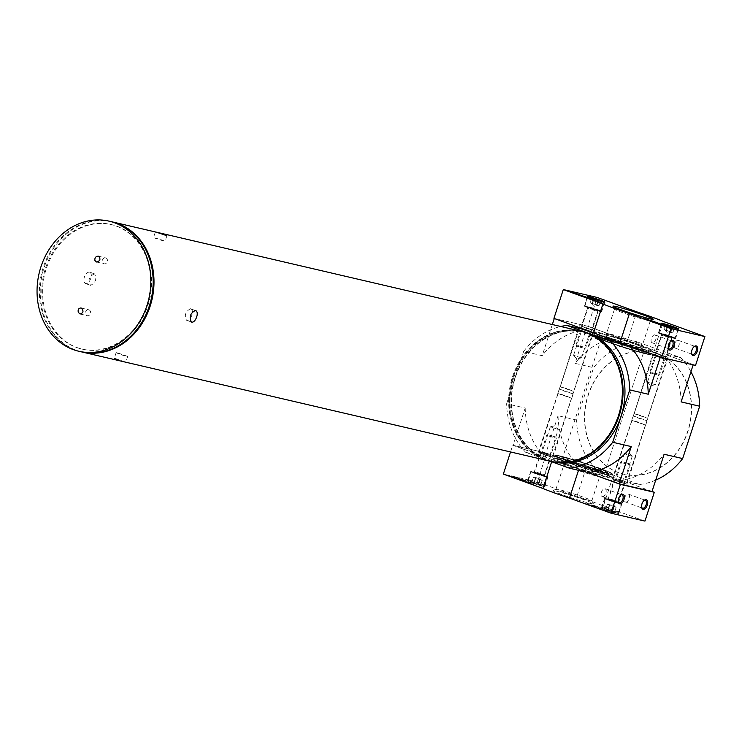 <?xml version="1.0" encoding="UTF-8"?>
<svg xmlns="http://www.w3.org/2000/svg" width="742" height="742" viewBox="0 0 742 742"><rect width="100%" height="100%" fill="white"/><g stroke="black" fill="none" stroke-linecap="round" stroke-linejoin="round"><path stroke-width="0.56" stroke-dasharray="3.71 2.78" d="M115.233 358.488L125.797 362.198C121.781 361.465 117.932 360.213 114.259 358.451L115.233 358.488M117.115 352.7L116.132 352.663C119.805 354.444 123.654 355.696 127.68 356.41L117.115 352.7M154.392 237.95C159.632 239.072 163.175 240.26 165.012 241.493L154.392 237.95M89.634 272.119L89.828 272.184C91.405 273.084 91.702 275.208 90.719 278.547C89.383 282.201 87.704 283.88 85.682 283.592C83.948 282.637 83.503 280.457 84.356 277.063C85.757 273.64 87.519 271.989 89.634 272.119M94.475 273.881C88.994 276.451 87.677 280.272 90.524 285.355C95.588 282.887 96.97 279.085 94.67 273.937L94.475 273.881M190.425 308.737L190.62 308.802C194.998 309.998 190.499 322.056 186.474 320.21C184.155 315.331 185.472 311.51 190.425 308.737M550.36 461.246A66.789 56.309 103.1 0 1 512.49 376.927A66.789 56.309 103.1 0 1 580.698 331.145M81.518 351.884A66.789 56.309 103.1 0 1 44.075 267.667A66.789 56.309 103.1 0 1 111.866 221.793M584.919 329.633L585.447 329.754A72.262 60.918 103.1 0 0 542.198 355.696L523.648 351.365A72.262 60.918 103.1 0 1 560.72 326.489M636.859 341.747L618.309 337.425A72.262 60.918 -76.9 0 0 575.059 363.357L593.609 367.689A72.262 60.918 103.1 0 1 636.859 341.747L680.637 357.653A72.262 60.918 103.1 0 1 690.932 371.714M628.697 345.54L629.225 345.661A72.262 60.918 103.1 0 1 629.327 345.772M681.128 401.895A72.262 60.918 -76.9 0 0 662.087 353.322L680.637 357.653M652.014 491.501L620.868 480.185A72.262 60.918 -76.9 0 0 664.118 454.252M620.868 480.185L639.418 484.517L595.641 468.61A72.262 60.918 103.1 0 1 576.599 420.046L593.609 367.689M655.715 480.111A72.262 60.918 103.1 0 1 639.418 484.517M550.239 461.218L525.679 452.295A72.262 60.918 103.1 0 1 506.638 403.722L525.188 408.054L513.084 445.302L544.229 456.618A72.262 60.918 103.1 0 1 525.188 408.054M525.679 452.295L544.229 456.618M576.599 420.046L558.049 415.715A72.262 60.918 -76.9 0 0 577.091 464.279L595.641 468.61M506.638 403.722L523.648 351.365M618.309 337.425L587.163 326.109L554.283 318.503M552.326 324.532L542.198 355.696M587.163 326.109L575.059 363.357M558.049 415.715L545.945 452.963L513.084 445.302M580.615 325.868L594.212 330.524L586.672 328.511L580.615 325.868M654.546 352.719L668.143 357.375L660.603 355.372L654.546 352.719M599.174 332.611A30.969 1.679 -162 0 1 633.241 342.943A30.969 1.679 -162 0 1 653.146 351.179A30.969 1.679 -162 0 1 623.252 343.138A30.969 1.679 -162 0 1 594.333 332.073A30.969 1.679 -162 0 1 599.174 332.611M554.302 318.439L585.447 329.754M629.225 345.661L660.371 356.976L693.232 364.637L662.087 353.322M539.397 452.722L552.994 457.378L545.453 455.375L539.397 452.722M613.328 479.582L626.925 484.238L619.385 482.235L613.328 479.582M557.956 459.474A30.969 1.679 -162 0 1 590.493 469.278A30.969 1.679 -162 0 1 611.983 477.876A30.969 1.679 -162 0 1 582.034 469.992A30.969 1.679 -162 0 1 553.17 458.76A30.969 1.679 -162 0 1 557.956 459.474M577.091 464.279L545.945 452.963M588.721 333.575A66.594 56.142 103.1 0 1 621.054 416.021A66.594 56.142 103.1 0 1 547.633 460.049A66.594 56.142 103.1 0 1 515.3 377.604A66.594 56.142 103.1 0 1 588.721 333.575M657.495 353.544A62.745 52.895 103.1 0 1 688.873 428.208A62.745 52.895 103.1 0 1 623.883 474.24A62.745 52.895 103.1 0 1 586.625 401.116A62.745 52.895 103.1 0 1 652.394 352.023A62.745 52.895 103.1 0 1 657.495 353.544M599.471 333.362A30.357 1.642 -162 0 1 632.119 343.24A30.357 1.642 -162 0 1 652.45 351.504A30.357 1.642 -162 0 1 652.385 351.569A30.357 1.642 -162 0 1 623.076 343.676A30.357 1.642 -162 0 1 594.722 332.833A30.357 1.642 -162 0 1 594.704 332.741A30.357 1.642 -162 0 1 599.471 333.362M604.359 338.788A22.872 1.234 -162 0 1 629.513 346.421A22.872 1.234 -162 0 1 644.214 352.506A22.872 1.234 -162 0 1 622.139 346.56A22.872 1.234 -162 0 1 600.779 338.389A22.872 1.234 -162 0 1 604.359 338.788M604.656 339.539A22.26 1.206 -162 0 1 628.595 346.783A22.26 1.206 -162 0 1 643.509 352.84A22.26 1.206 -162 0 1 643.453 352.895A22.26 1.206 -162 0 1 621.963 347.108A22.26 1.206 -162 0 1 601.168 339.159A22.26 1.206 -162 0 1 601.159 339.085A22.26 1.206 -162 0 1 604.656 339.539M566.304 457.564A22.26 1.206 -162 0 1 589.695 464.613A22.26 1.206 -162 0 1 605.147 470.79A22.26 1.206 -162 0 1 605.157 470.864A22.26 1.206 -162 0 1 583.611 465.123A22.26 1.206 -162 0 1 562.807 457.1A22.26 1.206 -162 0 1 562.863 457.053A22.26 1.206 -162 0 1 566.304 457.564M565.636 457.962A22.872 1.234 -162 0 1 589.667 465.206A22.872 1.234 -162 0 1 605.537 471.55A22.872 1.234 -162 0 1 583.416 465.735A22.872 1.234 -162 0 1 562.102 457.434A22.872 1.234 -162 0 1 565.636 457.962M558.624 459.066A30.357 1.642 -162 0 1 590.53 468.684A30.357 1.642 -162 0 1 611.593 477.106A30.357 1.642 -162 0 1 611.612 477.208A30.357 1.642 -162 0 1 582.229 469.389A30.357 1.642 -162 0 1 553.857 458.445A30.357 1.642 -162 0 1 553.931 458.37A30.357 1.642 -162 0 1 558.624 459.066M634.419 416.327L646.959 420.621L640.003 418.776L634.419 416.327M560.488 389.467L573.028 393.761L566.072 391.915L560.488 389.467M657.282 353.498A62.745 52.895 103.1 0 1 688.659 428.162A62.745 52.895 103.1 0 1 623.67 474.184A62.745 52.895 103.1 0 1 586.412 401.07A62.745 52.895 103.1 0 1 652.181 351.977A62.745 52.895 103.1 0 1 657.282 353.498M583.24 331.739A66.789 56.309 -76.9 0 0 514.067 380.739A66.789 56.309 -76.9 0 0 547.466 460.216A66.789 56.309 -76.9 0 0 552.901 461.839M581.014 331.229A66.789 56.309 -76.9 0 0 512.11 380.479A66.789 56.309 -76.9 0 0 545.556 459.771A66.789 56.309 -76.9 0 0 550.675 461.311M597.347 338.593A66.594 56.142 -76.9 0 0 515.671 370.481A66.594 56.142 -76.9 0 0 545.509 459.558A66.594 56.142 -76.9 0 0 568.576 461.932M513.826 377.344A65.778 55.455 103.1 0 1 609.757 351.708A65.778 55.455 103.1 0 1 574.596 459.91A65.778 55.455 103.1 0 1 513.826 377.344M88.984 309.859A3.033 2.56 103.1 0 1 90.505 313.467A3.033 2.56 103.1 0 1 87.361 315.693A3.033 2.56 103.1 0 1 85.553 312.159A3.033 2.56 103.1 0 1 88.734 309.785A3.033 2.56 103.1 0 1 88.984 309.859M105.846 257.956A3.033 2.56 103.1 0 1 107.367 261.574A3.033 2.56 103.1 0 1 104.223 263.8A3.033 2.56 103.1 0 1 102.415 260.257A3.033 2.56 103.1 0 1 105.596 257.882A3.033 2.56 103.1 0 1 105.846 257.956M111.439 221.691A66.789 56.309 -76.9 0 0 43.231 267.472A66.789 56.309 -76.9 0 0 75.656 350.168A66.789 56.309 -76.9 0 0 81.091 351.791M76.528 347.479A63.96 53.925 -76.9 0 0 81.741 349.028A63.96 53.925 -76.9 0 0 148.78 298.989A63.96 53.925 -76.9 0 0 110.799 224.455A63.96 53.925 -76.9 0 0 44.548 271.377A63.96 53.925 -76.9 0 0 76.528 347.479M77.381 347.683A63.96 53.925 -76.9 0 0 82.585 349.222A63.96 53.925 -76.9 0 0 149.624 299.184A63.96 53.925 -76.9 0 0 111.643 224.65A63.96 53.925 -76.9 0 0 45.401 271.572A63.96 53.925 -76.9 0 0 77.381 347.683M550.406 456.729L539.814 453.121L550.406 456.729M549.599 456.432L540.779 453.399L549.599 456.432M551.519 456.052L546.01 453.65L539.156 451.822L551.519 456.052M570.44 397.814L564.94 395.412L558.086 393.585L570.44 397.814M570.681 397.907L564.94 395.393L557.789 393.492L570.681 397.907M572.87 391.173L567.129 388.669L559.978 386.758L572.87 391.173M572.629 391.09L567.12 388.678L560.266 386.86L572.629 391.09M591.615 332.657L579.252 328.418L591.615 332.657M591.124 331.405L580.541 327.76L591.124 331.405M590.317 331.108L581.496 328.103L590.317 331.108M549.173 455.347L541.873 452.852L549.173 455.347M557.65 429.275L550.351 426.771L557.65 429.275M580.884 357.765L573.585 355.27L580.884 357.765M589.352 331.693L582.053 329.188L589.352 331.693M624.337 483.58L613.745 479.972L624.337 483.58M623.53 483.292L614.71 480.259L623.53 483.292M625.45 482.912L619.941 480.51L613.087 478.683L625.45 482.912M644.371 424.674L638.871 422.263L632.008 420.445L644.371 424.674M644.612 424.758L638.871 422.254L631.72 420.343L644.612 424.758M646.801 418.034L641.06 415.52L633.909 413.619L646.801 418.034M646.56 417.95L641.051 415.539L634.197 413.711L646.56 417.95M665.546 359.518L653.183 355.279L665.546 359.518M665.055 358.256L654.472 354.62L665.055 358.256M664.248 357.969L655.427 354.964L664.248 357.969M623.104 482.207L615.804 479.703L623.104 482.207M631.581 456.126L624.282 453.631L631.581 456.126M654.815 384.625L647.506 382.13L654.815 384.625M663.283 358.544L655.984 356.049L663.283 358.544M644.946 521.097L603.394 506.007A36.432 1.966 18 0 0 576.886 496.379L537.264 481.985L503.345 474.073M617.437 513.316A9.182 0.501 18 0 0 618.874 513.501A9.182 0.501 18 0 0 610.295 510.19A9.182 0.501 18 0 0 601.41 507.825A9.182 0.501 18 0 0 607.559 510.32A9.182 0.501 18 0 0 617.437 513.316M543.506 486.455A9.182 0.501 18 0 0 544.953 486.641A9.182 0.501 18 0 0 536.364 483.33A9.182 0.501 18 0 0 527.479 480.964A9.182 0.501 18 0 0 533.628 483.469A9.182 0.501 18 0 0 543.506 486.455M590.02 503.354A21.203 1.15 18 0 0 593.34 503.716A21.203 1.15 18 0 0 573.538 496.148A21.203 1.15 18 0 0 553.059 490.629A21.203 1.15 18 0 0 566.693 496.277A21.203 1.15 18 0 0 590.02 503.354M516.386 477.848L511.618 476.735L533.544 484.48A41.691 2.254 18 0 1 533.526 484.35A41.691 2.254 18 0 1 533.721 484.22L516.386 477.848L516.58 477.264L510.941 475.78L533.73 483.905L533.544 484.48L533.73 483.905A41.691 2.254 18 0 1 533.711 483.775L533.526 484.35M594.231 506.118L592.237 505.469A41.496 2.245 18 0 1 587.349 504.022L610.712 512.592L612.818 512.88L594.231 506.118L594.416 505.543L592.422 504.894L592.237 505.469M652.033 491.445L612.762 477.171A36.432 1.966 18 0 0 586.254 467.543L546.631 453.149L512.713 445.237L510.533 451.952M546.631 453.149L537.264 481.985M512.713 445.237L552.336 459.632L551.658 461.728M552.336 459.632A36.432 1.966 18 0 0 578.843 469.259L578.5 470.307M578.843 469.259L587.478 472.404M612.762 477.171L603.394 506.007M586.254 467.543L576.886 496.379M599.388 474.518A21.203 1.15 18 0 0 602.671 475.01A21.203 1.15 18 0 0 582.906 467.312A21.203 1.15 18 0 0 562.39 461.923A21.203 1.15 18 0 0 577.109 467.803A21.203 1.15 18 0 0 599.388 474.518M550.202 456.655L540.046 453.177L550.202 456.655M624.133 483.506L613.977 480.037L624.133 483.506M620.423 503.651A9.006 0.492 18 0 0 621.833 503.837A9.006 0.492 18 0 0 613.421 500.59A9.006 0.492 18 0 0 604.702 498.272A9.006 0.492 18 0 0 610.731 500.72A9.006 0.492 18 0 0 620.423 503.651M617.604 502.631L608.069 499.366L617.604 502.631M546.492 476.791A9.006 0.492 18 0 0 547.902 476.976A9.006 0.492 18 0 0 539.49 473.73A9.006 0.492 18 0 0 530.771 471.411A9.006 0.492 18 0 0 536.8 473.86A9.006 0.492 18 0 0 546.492 476.791M543.673 475.77L534.138 472.506L543.673 475.77M588.879 500.442A18.856 1.02 18 0 0 591.838 500.831A18.856 1.02 18 0 0 591.828 500.767A18.856 1.02 18 0 0 574.225 494.033A18.856 1.02 18 0 0 556.018 489.126A18.856 1.02 18 0 0 555.971 489.173A18.856 1.02 18 0 0 568.604 494.311A18.856 1.02 18 0 0 588.879 500.442M596.791 476.076A18.856 1.02 18 0 0 599.712 476.503A18.856 1.02 18 0 0 599.759 476.466A18.856 1.02 18 0 0 582.136 469.667A18.856 1.02 18 0 0 563.892 464.807A18.856 1.02 18 0 0 563.901 464.872A18.856 1.02 18 0 0 576.979 470.103A18.856 1.02 18 0 0 596.791 476.076M625.673 502.037A4.183 2.235 110 0 0 629.114 498.698A4.183 2.235 110 0 0 628.391 494.135A4.183 2.235 110 0 0 624.857 497.298A4.183 2.235 110 0 0 625.534 502A4.183 2.235 110 0 0 625.673 502.037M644.028 500.507A4.183 2.235 110 0 0 643.722 500.711A4.183 2.235 110 0 0 641.505 506.795A4.183 2.235 110 0 0 641.617 507.148M602.346 496.602A4.183 2.235 110 0 0 605.787 493.263A4.183 2.235 110 0 0 605.073 488.69A4.183 2.235 110 0 0 601.539 491.863A4.183 2.235 110 0 0 602.216 496.556A4.183 2.235 110 0 0 602.346 496.602M620.711 495.062A4.183 2.235 110 0 0 620.395 495.266A4.183 2.235 110 0 0 618.188 501.351A4.183 2.235 110 0 0 618.29 501.713M516.58 477.264L533.925 483.636A41.691 2.254 18 0 0 533.711 483.775M524.325 480.862L521.199 480.074L524.436 480.955L524.038 480.111L523.843 480.695M524.038 480.111L524.52 480.287M524.631 480.38L524.436 480.955M524.473 480.343L524.279 480.918M521.867 479.675L521.682 480.25M521.385 479.499L521.199 480.074M594.416 505.543L613.003 512.295L610.907 512.017L587.543 503.447A41.496 2.245 18 0 0 592.422 504.894M542.216 480.454L533.34 477.551L542.216 480.454L540.649 485.259L531.773 482.356L540.658 485.231M531.782 482.346L533.34 477.551M532.237 482.875L543.413 486.168L532.237 482.875M532.023 481.79A8.598 0.464 18 0 0 544.693 485.518A8.598 0.464 18 0 0 544.711 485.5A8.598 0.464 18 0 0 536.67 482.402A8.598 0.464 18 0 0 528.35 480.185A8.598 0.464 18 0 0 528.35 480.213A8.598 0.464 18 0 0 532.023 481.79M534.759 473.387A8.598 0.464 18 0 0 543.079 476.104A8.598 0.464 18 0 0 547.438 477.097A8.598 0.464 18 0 0 547.438 477.069A8.598 0.464 18 0 0 539.406 473.99A8.598 0.464 18 0 0 531.096 471.754A8.598 0.464 18 0 0 531.077 471.773A8.598 0.464 18 0 0 534.759 473.387M534.963 473.173L547.271 476.744L539.48 473.767L531.42 471.597L534.963 473.173M536.633 473.563L544.248 475.789L536.633 473.563M537.06 472.422L544.526 474.602L537.06 472.422M548.876 436.073L556.333 438.262L548.876 436.073M549.701 435.257L555.693 436.992L549.701 435.257M541.224 480.009L538.006 478.84L541.224 480.009M535.789 478.117L534.221 482.921M540.222 479.573L538.664 484.378M539.768 479.879L538.21 484.684M535.325 478.432L533.767 483.237M616.148 507.315L607.271 504.402L616.148 507.315L614.58 512.119L605.704 509.207L614.589 512.091M605.713 509.207L607.271 504.402M606.168 509.735L617.344 513.028L606.168 509.735M605.954 508.65A8.598 0.464 18 0 0 618.615 512.379A8.598 0.464 18 0 0 618.643 512.36A8.598 0.464 18 0 0 610.601 509.262A8.598 0.464 18 0 0 602.272 507.046A8.598 0.464 18 0 0 602.281 507.074A8.598 0.464 18 0 0 605.954 508.65M608.681 500.247A8.598 0.464 18 0 0 617.001 502.965A8.598 0.464 18 0 0 621.369 503.948A8.598 0.464 18 0 0 621.369 503.92A8.598 0.464 18 0 0 613.337 500.85A8.598 0.464 18 0 0 605.027 498.615A8.598 0.464 18 0 0 605.008 498.633A8.598 0.464 18 0 0 608.681 500.247M608.894 500.034L621.202 503.605L613.411 500.627L605.342 498.457L608.894 500.034M610.564 500.423L618.179 502.649L610.564 500.423M610.991 499.283L618.457 501.462L610.991 499.283M622.798 462.934L630.264 465.113L622.798 462.934M623.632 462.118L629.624 463.852L623.632 462.118M615.146 506.869L611.937 505.701L615.146 506.869M609.72 504.977L608.152 509.782M614.153 506.434L612.595 511.238M613.699 506.74L612.131 511.544M609.256 505.283L607.698 510.097M553.931 318.374L587.849 326.285L597.217 297.459M587.849 326.285L627.472 340.68L636.84 311.853M627.472 340.68A36.432 1.966 -162 0 1 653.98 350.317L663.348 321.481M653.98 350.317L695.532 365.407M640.606 347.664A21.203 1.15 -162 0 1 617.279 340.587A21.203 1.15 -162 0 1 603.645 334.939A21.203 1.15 -162 0 1 624.124 340.448A21.203 1.15 -162 0 1 643.926 348.026A21.203 1.15 -162 0 1 640.606 347.664M591.42 329.791L581.274 326.313L591.42 329.791M665.351 356.652L655.195 353.173L665.351 356.652M674.126 338.352A9.006 0.492 -162 0 1 664.452 335.421A9.006 0.492 -162 0 1 658.414 332.963A9.006 0.492 -162 0 1 667.132 335.282A9.006 0.492 -162 0 1 675.545 338.538A9.006 0.492 -162 0 1 674.126 338.352M671.315 337.322L661.781 334.058L671.315 337.322M600.204 311.492A9.006 0.492 -162 0 1 590.521 308.561A9.006 0.492 -162 0 1 584.483 306.112A9.006 0.492 -162 0 1 593.201 308.431A9.006 0.492 -162 0 1 601.614 311.677A9.006 0.492 -162 0 1 600.204 311.492M597.384 310.471L587.849 307.207L597.384 310.471M647.386 320.386A18.856 1.02 -162 0 1 627.574 314.404A18.856 1.02 -162 0 1 614.487 309.182A18.856 1.02 -162 0 1 614.478 309.117A18.856 1.02 -162 0 1 632.722 313.977A18.856 1.02 -162 0 1 650.344 320.767A18.856 1.02 -162 0 1 650.298 320.813A18.856 1.02 -162 0 1 647.386 320.386M639.465 344.752A18.856 1.02 -162 0 1 619.19 338.612A18.856 1.02 -162 0 1 606.557 333.483A18.856 1.02 -162 0 1 606.604 333.436A18.856 1.02 -162 0 1 624.81 338.343A18.856 1.02 -162 0 1 642.414 345.076A18.856 1.02 -162 0 1 642.424 345.132A18.856 1.02 -162 0 1 639.465 344.752M654.898 334.883A4.183 2.235 110 0 0 651.457 338.213A4.183 2.235 110 0 0 652.181 342.785A4.183 2.235 110 0 0 655.705 339.623A4.183 2.235 110 0 0 655.038 334.92A4.183 2.235 110 0 0 654.898 334.883M670.675 341.292A4.183 2.235 110 0 0 670.36 341.496A4.183 2.235 110 0 0 668.152 347.581A4.183 2.235 110 0 0 668.254 347.942M678.216 340.318A4.183 2.235 110 0 0 674.775 343.657A4.183 2.235 110 0 0 675.498 348.23A4.183 2.235 110 0 0 679.032 345.058A4.183 2.235 110 0 0 678.355 340.365A4.183 2.235 110 0 0 678.216 340.318M693.993 346.727A4.183 2.235 110 0 0 693.677 346.941A4.183 2.235 110 0 0 691.47 353.025A4.183 2.235 110 0 0 691.572 353.377M647.312 320.145A41.691 2.254 -162 0 0 652.181 321.592L672.753 328.984L670.647 328.706L646.95 320.238L646.087 319.858L647.432 319.765M593.489 300.464A41.496 2.245 -162 0 0 593.507 300.603L570.524 292.404L593.674 300.334L593.86 299.759L593.683 300.325A41.496 2.245 -162 0 0 593.489 300.464L593.628 300.037M583.954 296.373L583.305 296.707L585.419 297.44L583.212 296.939L581.032 296.151L581.543 295.65M581.941 296.438L582.127 295.863M583.305 296.707L583.462 296.225M583.787 296.883L584.844 297.245L584.733 296.605M581.357 296.225L584.538 297.18M598.163 300.167L591.736 297.83L600.612 300.733L598.163 300.167L596.596 304.971L599.044 305.537L590.168 302.634L596.596 304.971M591.726 297.848L590.168 302.634M600.361 301.289A8.598 0.464 -162 0 1 604.034 302.875A8.598 0.464 -162 0 1 604.044 302.903A8.598 0.464 -162 0 1 595.715 300.686A8.598 0.464 -162 0 1 587.673 297.588A8.598 0.464 -162 0 1 587.701 297.561A8.598 0.464 -162 0 1 600.361 301.289M597.635 309.702A8.598 0.464 -162 0 1 601.308 311.306A8.598 0.464 -162 0 1 601.289 311.334A8.598 0.464 -162 0 1 592.979 309.089A8.598 0.464 -162 0 1 584.946 306.019A8.598 0.464 -162 0 1 584.946 305.992A8.598 0.464 -162 0 1 589.315 306.984A8.598 0.464 -162 0 1 597.635 309.702M597.421 309.915L600.974 311.492L592.904 309.321L585.113 306.335L597.421 309.915M595.752 309.525L588.137 307.299L595.752 309.525M595.325 310.666L587.859 308.477L595.325 310.666M583.518 347.006L576.052 344.826L583.518 347.006M582.683 347.831L576.692 346.087L582.683 347.831M594.379 304.239L591.17 303.07L594.379 304.239M592.617 303.2L594.045 298.822M592.162 303.515L593.721 298.711M599.044 305.537L600.612 300.733M597.06 304.656L598.488 300.26M672.094 327.018L665.667 324.69L674.543 327.593L672.094 327.018L670.527 331.822L672.975 332.397L664.099 329.494L670.527 331.822M665.657 324.708L664.099 329.494M674.293 328.149A8.598 0.464 -162 0 1 677.965 329.726A8.598 0.464 -162 0 1 677.965 329.754A8.598 0.464 -162 0 1 669.646 327.547A8.598 0.464 -162 0 1 661.604 324.44A8.598 0.464 -162 0 1 661.623 324.421A8.598 0.464 -162 0 1 674.293 328.149M671.556 336.562A8.598 0.464 -162 0 1 675.239 338.167A8.598 0.464 -162 0 1 675.22 338.185A8.598 0.464 -162 0 1 666.91 335.95A8.598 0.464 -162 0 1 658.877 332.88A8.598 0.464 -162 0 1 658.877 332.852A8.598 0.464 -162 0 1 663.237 333.844A8.598 0.464 -162 0 1 671.556 336.562M671.352 336.766L674.895 338.352L666.835 336.182L659.044 333.195L671.352 336.766M669.683 336.376L662.068 334.16L669.683 336.376M669.256 337.517L661.79 335.338L669.256 337.517M657.44 373.866L649.983 371.686L657.44 373.866M656.614 374.691L650.623 372.948L656.614 374.691M668.31 331.099L665.092 329.93L668.31 331.099M666.548 330.06L667.976 325.682M666.093 330.375L667.652 325.571M672.975 332.397L674.543 327.593M670.991 331.516L672.419 327.12M598.534 336.247A30.357 1.642 -162 0 1 631.182 346.124A30.357 1.642 -162 0 1 651.513 354.379A30.357 1.642 -162 0 1 622.139 346.56A30.357 1.642 -162 0 1 593.767 335.616A30.357 1.642 -162 0 1 598.534 336.247M598.729 336.747A29.958 1.623 -162 0 1 647.998 352.877A29.958 1.623 -162 0 1 620.822 346.542A29.958 1.623 -162 0 1 598.729 336.747M598.952 336.822A29.68 1.605 -162 0 1 647.766 352.812A29.68 1.605 -162 0 1 620.841 346.523A29.68 1.605 -162 0 1 598.952 336.822M599.211 336.794A29.402 1.586 -162 0 1 630.097 346.106A29.402 1.586 -162 0 1 650.502 354.259A29.402 1.586 -162 0 1 622.065 346.783A29.402 1.586 -162 0 1 594.667 336.117A29.402 1.586 -162 0 1 599.211 336.794M601.187 335.616A27.612 1.493 -162 0 1 630.19 344.362A27.612 1.493 -162 0 1 649.352 352.023A27.612 1.493 -162 0 1 622.649 344.993A27.612 1.493 -162 0 1 596.911 334.976A27.612 1.493 -162 0 1 601.187 335.616M601.641 335.774A27.037 1.465 -162 0 1 631.377 344.798A27.037 1.465 -162 0 1 648.758 351.996A27.037 1.465 -162 0 1 622.659 344.965A27.037 1.465 -162 0 1 597.403 335.31A27.037 1.465 -162 0 1 601.641 335.774M602.504 337.99A25.247 1.363 -162 0 1 630.283 346.412A25.247 1.363 -162 0 1 646.514 353.136A25.247 1.363 -162 0 1 622.13 346.57A25.247 1.363 -162 0 1 598.553 337.554A25.247 1.363 -162 0 1 602.504 337.99M602.699 338.185A24.968 1.354 -162 0 1 643.75 351.625A24.968 1.354 -162 0 1 621.11 346.347A24.968 1.354 -162 0 1 602.699 338.185M563.976 457.36A24.968 1.354 -162 0 1 605.036 470.799A24.968 1.354 -162 0 1 582.387 465.522A24.968 1.354 -162 0 1 563.976 457.36M563.707 457.387A25.247 1.363 -162 0 1 590.242 465.392A25.247 1.363 -162 0 1 607.763 472.394A25.247 1.363 -162 0 1 583.342 465.967A25.247 1.363 -162 0 1 559.802 456.812A25.247 1.363 -162 0 1 563.707 457.387M561.74 458.565A27.037 1.465 -162 0 1 590.15 467.135A27.037 1.465 -162 0 1 608.913 474.639A27.037 1.465 -162 0 1 582.758 467.757A27.037 1.465 -162 0 1 557.557 457.953A27.037 1.465 -162 0 1 561.74 458.565M561.286 458.408A27.612 1.493 -162 0 1 591.652 467.618A27.612 1.493 -162 0 1 609.405 474.963A27.612 1.493 -162 0 1 582.748 467.785A27.612 1.493 -162 0 1 556.964 457.925A27.612 1.493 -162 0 1 561.286 458.408M560.414 456.191A29.402 1.586 -162 0 1 592.756 466.004A29.402 1.586 -162 0 1 611.649 473.823A29.402 1.586 -162 0 1 583.268 466.18A29.402 1.586 -162 0 1 555.814 455.681A29.402 1.586 -162 0 1 560.414 456.191M560.229 455.996A29.68 1.605 -162 0 1 609.043 471.977A29.68 1.605 -162 0 1 582.118 465.698A29.68 1.605 -162 0 1 560.229 455.996M560.015 455.922A29.958 1.623 -162 0 1 609.275 472.051A29.958 1.623 -162 0 1 582.108 465.707A29.958 1.623 -162 0 1 560.015 455.922M559.561 456.182A30.357 1.642 -162 0 1 592.218 466.059A30.357 1.642 -162 0 1 612.549 474.323A30.357 1.642 -162 0 1 583.166 466.505A30.357 1.642 -162 0 1 554.793 455.56A30.357 1.642 -162 0 1 559.561 456.182M513.909 476.438L513.724 477.013M511.257 475.817L511.071 476.392M511.804 476.151L511.618 476.735M530.743 483.033L530.558 483.608M533.915 483.636L533.721 484.22L533.925 483.636M533.053 483.255L532.867 483.83M524.306 480.241L524.121 480.816M524.39 480.287L524.195 480.872M524.149 480.222L523.963 480.797M524.065 480.195L523.88 480.77M524 480.167L523.815 480.742M587.543 503.447L587.349 504.022M613.003 512.295L612.818 512.88M613.551 512.639L613.365 513.214M610.907 512.017L610.712 512.592M608.236 511.182L608.05 511.767M587.172 503.53L586.987 504.115M667.976 327.871L668.162 327.296M646.95 320.238L647.135 319.654M673.3 329.327L673.486 328.743M670.647 328.706L670.833 328.131M570.839 292.45L570.988 291.977M590.521 299.731L590.715 299.156M571.386 292.784L571.572 292.209M116.132 352.663L114.249 358.442M127.68 356.41L125.797 362.198M155.347 231.958L153.473 237.737M166.904 235.706L165.021 241.493M94.67 273.937L89.828 272.184M90.524 285.355L85.682 283.592M195.461 310.555L190.62 308.802M191.315 321.972L186.474 320.21M652.385 351.569L653.146 351.179M594.722 332.833L594.333 332.073M594.704 332.741L594.008 336.284C596.494 338.769 632.165 350.706 645.623 353.869C649.807 354.899 651.773 355.066 651.513 354.379L652.45 351.504M598.979 336.831L594.648 336.126L596.911 334.976L601.41 335.57L624.078 342.22L643.778 349.204L649.352 352.023L650.502 354.277L637.786 348.907L622.176 343.592L598.979 336.831M648.758 351.996L648.322 351.996C645.911 351.893 637.165 349.454 622.084 344.668C587.72 332.815 599.768 335.699 597.393 335.291L598.553 337.554C599.759 338.176 596.216 336.942 603.394 340.031C612.493 343.602 623.132 347.163 635.31 350.725C642.053 352.663 645.79 353.47 646.514 353.136L648.758 351.996M643.453 352.895L644.214 352.506M601.168 339.159L600.779 338.389M601.159 339.085L562.807 457.1M643.509 352.84L605.157 470.864M562.863 457.053L562.102 457.434M605.147 470.79L605.537 471.55M563.939 457.35L559.802 456.812L557.539 457.953L561.509 458.612C572.258 461.162 593.071 468.007 601.039 471.142L608.922 474.648L607.763 472.394L597.282 467.757C588.916 464.65 572.388 459.335 563.939 457.35M609.405 474.963L603.246 473.971L583.193 468.044L558.494 458.983L556.964 457.925L555.814 455.681C556.982 456.729 563.762 459.4 576.135 463.704L598.219 470.678L611.668 473.823L609.405 474.963M611.612 477.208L612.549 474.323L612.011 473.433L607.475 471.272L580.671 461.858L559.978 455.903C550.638 454.29 557.029 455.597 554.793 455.56L553.857 458.445M553.931 458.37L553.17 458.76M611.593 477.106L611.983 477.876M626.925 484.238L646.959 420.621L668.143 357.375M612.104 479.425L633.288 416.179L653.322 352.561M552.994 457.378L573.028 393.761L594.212 330.524M538.173 452.564L559.357 389.327L579.391 325.701M80.08 313.996L87.361 315.693M81.026 307.986L88.734 309.785M96.506 262L104.223 263.8M98.315 256.185L105.596 257.882M111.643 224.65L110.799 224.455M82.585 349.222L81.741 349.028M551.343 456.868L552.614 456.219M539.814 453.121L539.165 451.85L558.086 393.585M552.632 456.2L571.553 397.962M571.841 398.055L574.03 391.331M557.789 393.492L559.978 386.758M573.742 391.238L592.728 332.806L592.079 331.507M560.266 386.86L579.252 328.418L580.541 327.76M550.351 426.771L541.873 452.852L540.779 453.399M549.831 455.421L550.397 456.525M549.831 455.43L558.309 429.358L555.072 425.769L550.369 426.761M573.594 355.297L576.812 358.859L581.515 357.867M581.543 357.857L590.011 331.776M573.585 355.27L582.053 329.188M590.001 331.785L591.105 331.229M582.053 329.207L581.496 328.103M625.274 483.719L626.545 483.079M613.745 479.972L613.087 478.701L632.008 420.445M626.563 483.061L645.484 424.823M645.772 424.916L647.961 418.182M631.72 420.343L633.909 413.619M647.673 418.089L666.659 359.657L666.001 358.367M634.197 413.711L653.183 355.279L654.472 354.62M624.282 453.631L615.804 479.703L614.71 480.259M632.24 456.219L623.762 482.291L624.319 483.376M632.221 456.191L629.003 452.629L624.3 453.612M647.525 382.149L650.743 385.71L655.446 384.727L663.942 358.636M647.506 382.13L655.984 356.049L655.427 354.964M663.932 358.646L665.036 358.08M604.702 498.272L601.41 507.825M621.833 503.837L618.874 513.501M618.466 502.742L625.042 483.626M608.069 499.366L613.977 480.037M530.771 471.411L527.479 480.964M547.902 476.976L544.953 486.641M544.535 475.882L551.12 456.775M534.138 472.506L540.046 453.177M556.018 489.126L553.059 490.629M591.828 500.767L593.34 503.716M591.838 500.831L599.759 476.466M555.971 489.173L563.892 464.807M599.712 476.503L602.671 475.01M563.901 464.872L562.39 461.923M625.534 502L642.516 508.168M628.391 494.135L645.373 500.303M641.505 506.795L641.691 507.584M643.722 500.711L644.362 500.219M602.216 496.556L619.199 502.724M605.073 488.69L622.056 494.868M618.188 501.351L618.374 502.139M620.395 495.266L621.045 494.784M510.941 475.78L510.756 476.355M524.26 480.232L524.065 480.807M613.875 512.676L613.68 513.251M586.31 503.159L586.115 503.735M543.413 486.168L544.693 485.518M529 481.484L528.35 480.213M544.711 485.5L547.438 477.097M528.35 480.185L531.42 471.597M547.967 434.487L546.724 435.118L534.426 472.598M555.693 436.992L556.333 438.244L544.248 475.789M541.614 480.222L538.497 476.781L533.952 477.737M617.344 513.028L618.615 512.379M602.931 508.344L602.281 507.074L605.342 498.457M618.643 512.36L621.369 503.948M621.898 461.348L620.655 461.978L608.357 499.459M629.624 463.852L630.264 465.104L618.179 502.649M615.545 507.083L612.428 503.642L607.884 504.597M675.545 338.538L678.837 328.975M658.414 332.963L661.363 323.299M661.781 334.058L655.195 353.173M672.178 337.434L666.27 356.772M601.614 311.677L604.906 302.124M584.483 306.112L587.432 296.448M587.849 307.207L581.274 326.313M598.247 310.583L592.339 329.912M650.298 320.813L653.257 319.31M614.487 309.182L612.975 306.223M614.478 309.117L606.557 333.483M650.344 320.767L642.424 345.132M606.604 333.436L603.645 334.939M642.414 345.076L643.926 348.026M652.181 342.785L669.163 348.953M655.038 334.92L672.02 341.088M668.152 347.581L668.338 348.369M670.36 341.496L671.009 341.014M675.498 348.23L692.481 354.398M678.355 340.365L695.337 346.533M691.47 353.025L691.655 353.813M693.677 346.941L694.327 346.449M646.087 319.858L646.273 319.283M673.615 329.365L673.801 328.789M584.844 297.245L585.03 296.67M570.524 292.404L570.709 291.829M588.619 297.097L587.701 297.561M603.561 301.957L604.034 302.875M587.673 297.588L584.946 305.992M604.044 302.903L600.974 311.492M584.418 348.601L585.661 347.97L597.959 310.49M576.692 346.087L576.052 344.844L588.137 307.299M590.771 302.857L593.888 306.307L598.432 305.352M662.55 323.957L661.623 324.421M677.492 328.808L677.965 329.726M661.604 324.44L658.877 332.852M677.965 329.754L674.895 338.352M658.349 375.461L659.592 374.821L671.89 337.35M650.623 372.948L649.983 371.705L662.068 334.16M664.702 329.717L667.819 333.167L672.363 332.212"/><path stroke-width="1.11" d="M156.274 232.153L166.894 235.706C165.049 234.491 161.506 233.313 156.274 232.153M195.267 310.499C190.295 313.254 188.978 317.075 191.315 321.972C195.313 323.818 199.811 311.761 195.461 310.555L195.267 310.499M111.866 221.793A66.789 56.309 103.1 0 1 112.283 221.895L580.698 331.145A66.789 56.309 103.1 0 1 620.368 408.99A66.789 56.309 103.1 0 1 550.36 461.246L81.945 351.986A66.789 56.309 103.1 0 1 81.518 351.884M112.283 221.895A66.789 56.309 103.1 0 1 117.728 223.509A66.789 56.309 103.1 0 1 151.118 302.986A66.789 56.309 103.1 0 1 81.945 351.986M560.72 326.489A72.262 60.918 103.1 0 1 566.897 325.432L584.919 329.633M566.897 325.432L610.675 341.339A72.262 60.918 103.1 0 1 629.717 389.902L648.267 394.234A72.262 60.918 103.1 0 0 629.327 345.772M610.675 341.339L628.697 345.54M693.167 364.86L681.128 401.895L699.678 406.217L682.668 458.575A72.262 60.918 103.1 0 1 655.715 480.111M690.932 371.714A72.262 60.918 103.1 0 1 699.678 406.217M629.717 389.902L612.707 442.26A72.262 60.918 103.1 0 1 569.457 468.193L588.007 472.524L619.153 483.84L652.014 491.501L664.118 454.252L682.668 458.575M612.707 442.26L631.256 446.582A72.262 60.918 103.1 0 1 588.007 472.524M554.283 318.503L552.326 324.532M660.352 357.041L648.267 394.234M631.256 446.582L619.153 483.84M569.457 468.193L550.239 461.218M550.675 461.311A66.789 56.309 -76.9 0 0 550.991 461.394L552.901 461.839A66.789 56.309 -76.9 0 0 622.909 409.584A66.789 56.309 -76.9 0 0 583.24 331.739L581.338 331.294A66.789 56.309 -76.9 0 0 581.014 331.229M550.991 461.394A66.789 56.309 -76.9 0 0 621.008 409.139A66.789 56.309 -76.9 0 0 581.338 331.294M568.576 461.932A66.594 56.142 -76.9 0 0 620.729 409.074A66.594 56.142 -76.9 0 0 597.347 338.593M81.268 308.06C83.874 310.935 83.475 312.911 80.08 313.996L78.309 312.382C77.734 309.572 78.633 308.106 81.026 307.986L81.268 308.06M98.565 256.259C100.912 259.079 100.226 260.989 96.506 262L94.893 260.488C94.614 257.734 95.755 256.296 98.315 256.185L98.565 256.259M40.903 266.935A66.789 56.309 103.1 0 1 109.111 221.153A66.789 56.309 103.1 0 1 148.78 298.989A66.789 56.309 103.1 0 1 78.763 351.244A66.789 56.309 103.1 0 1 40.903 266.935M78.763 351.244L81.091 351.791A66.789 56.309 -76.9 0 0 151.108 299.536A66.789 56.309 -76.9 0 0 111.439 221.691L109.111 221.153M510.533 451.952L503.345 474.073L542.968 488.468A36.432 1.966 18 0 0 569.476 498.095L611.028 513.186L644.946 521.097L654.314 492.271L652.033 491.445M551.658 461.728L542.968 488.468M578.5 470.307L569.476 498.095M587.478 472.404L620.395 484.359L611.028 513.186M619.755 503.855A5.064 2.708 110 0 0 624.319 498.17A5.064 2.708 110 0 0 621.045 494.784A5.064 2.708 110 0 0 618.374 502.139A5.064 2.708 110 0 0 619.755 503.855M643.082 509.29A5.064 2.708 110 0 0 647.645 503.605A5.064 2.708 110 0 0 644.362 500.219A5.064 2.708 110 0 0 641.691 507.584A5.064 2.708 110 0 0 643.082 509.29M620.395 484.359L654.314 492.271M641.617 507.148A4.183 2.235 110 0 0 642.516 508.168A4.183 2.235 110 0 0 642.655 508.205A4.183 2.235 110 0 0 646.096 504.875A4.183 2.235 110 0 0 645.373 500.303A4.183 2.235 110 0 0 644.028 500.507M618.29 501.713A4.183 2.235 110 0 0 619.199 502.724A4.183 2.235 110 0 0 619.338 502.77A4.183 2.235 110 0 0 622.77 499.431A4.183 2.235 110 0 0 622.056 494.868A4.183 2.235 110 0 0 620.711 495.062M563.299 289.547L597.217 297.459L636.84 311.853A36.432 1.966 -162 0 1 663.348 321.481L704.9 336.571L670.981 328.66L629.429 313.569A36.432 1.966 -162 0 1 602.921 303.942L563.299 289.547L553.931 318.374L593.554 332.768L602.921 303.942M670.981 328.66L661.614 357.496L695.532 365.407L704.9 336.571M696.163 345.911A5.064 2.708 110 0 0 694.327 346.449A5.064 2.708 110 0 0 691.655 353.813A5.064 2.708 110 0 0 696.497 353.053A5.064 2.708 110 0 0 696.163 345.911M672.846 340.476A5.064 2.708 110 0 0 671.009 341.014A5.064 2.708 110 0 0 668.338 348.369A5.064 2.708 110 0 0 673.179 347.608A5.064 2.708 110 0 0 672.846 340.476M661.614 357.496L620.062 342.405L629.429 313.569M620.062 342.405A36.432 1.966 -162 0 1 593.554 332.768M571.025 291.866L593.86 299.759A41.496 2.245 -162 0 0 593.674 299.889A41.496 2.245 -162 0 0 593.693 300.028L570.988 291.977M668.162 327.296L647.497 319.57A41.691 2.254 -162 0 0 652.376 321.017L672.938 328.409L668.162 327.296M649.973 318.828A21.203 1.15 -162 0 1 627.695 312.104A21.203 1.15 -162 0 1 612.975 306.223A21.203 1.15 -162 0 1 633.492 311.621A21.203 1.15 -162 0 1 653.257 319.31A21.203 1.15 -162 0 1 649.973 318.828M603.459 301.929A9.182 0.501 -162 0 1 593.591 298.943A9.182 0.501 -162 0 1 587.432 296.448A9.182 0.501 -162 0 1 596.327 298.813A9.182 0.501 -162 0 1 604.906 302.124A9.182 0.501 -162 0 1 603.459 301.929M677.39 328.789A9.182 0.501 -162 0 1 667.522 325.803A9.182 0.501 -162 0 1 661.363 323.299A9.182 0.501 -162 0 1 670.258 325.664A9.182 0.501 -162 0 1 678.837 328.975A9.182 0.501 -162 0 1 677.39 328.789M668.254 347.942A4.183 2.235 110 0 0 669.163 348.953A4.183 2.235 110 0 0 672.688 345.791A4.183 2.235 110 0 0 672.02 341.088A4.183 2.235 110 0 0 671.881 341.051A4.183 2.235 110 0 0 670.675 341.292M691.572 353.377A4.183 2.235 110 0 0 692.481 354.398A4.183 2.235 110 0 0 696.015 351.226A4.183 2.235 110 0 0 695.337 346.533A4.183 2.235 110 0 0 695.198 346.486A4.183 2.235 110 0 0 693.993 346.727M581.218 295.576L585.605 296.865L581.181 295.696M598.163 300.167L591.726 297.848L598.163 300.167M600.148 300.204L588.972 296.921L600.148 300.204M672.094 327.018L665.657 324.708L672.094 327.018M674.079 327.064L662.903 323.772L674.079 327.064M652.218 321.499L652.376 321.017M654.184 322.223L654.37 321.666M576.163 293.878L576.348 293.322M592.849 299.851L593.006 299.369"/></g></svg>
